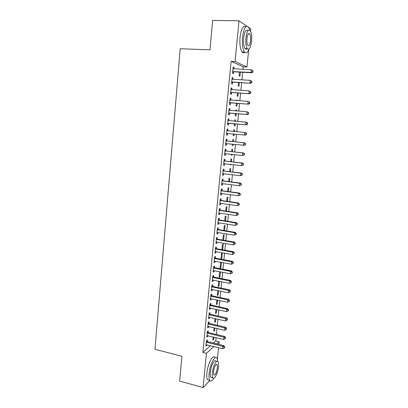 <?xml version="1.0" encoding="UTF-8"?>
<svg xmlns="http://www.w3.org/2000/svg" width="408" height="408" viewBox="0 0 408 408"><rect width="100%" height="100%" fill="white"/><g stroke="black" fill="none" stroke-linecap="round" stroke-linejoin="round"><path stroke-width="0.61" d="M213.404 343.077L215.766 340.986L216.097 337.691M216.419 334.463L217.02 328.486M217.342 325.288L217.949 319.235M218.265 316.067L218.877 309.937M219.193 306.796L219.815 300.594M220.126 297.483L220.754 291.205M221.065 288.125L221.702 281.765M222.008 278.715L222.651 272.284M222.957 269.265L223.609 262.747M223.905 259.758L224.568 253.169M224.864 250.211L225.532 243.535M225.828 240.613L226.501 233.855M226.792 230.964L227.48 224.13M227.766 221.269L228.46 214.348M228.74 211.523L229.444 204.52M229.724 201.725L230.433 194.641M230.709 191.877L231.428 184.707M231.703 181.983L232.433 174.726M232.698 172.033L233.437 164.689M233.702 162.032L234.447 154.606M234.707 151.98L235.462 144.463M235.722 141.877L236.487 134.273M236.742 131.718L237.507 124.068M237.767 121.457L238.532 113.822M238.802 111.144L239.567 103.515M239.843 100.776L240.608 93.157M240.888 90.352L241.648 82.748M241.939 79.871L242.699 72.277M242.995 69.34L243.244 66.836L246.952 67.014L235.034 61.532L239.027 20.818L246.957 26.24M215.766 340.986L219.152 341.812L218.887 344.423M218.561 347.687L217.413 358.989M248.701 27.428L250.813 28.871L250.563 31.329M248.707 49.679L246.952 67.014M209.839 380.542L203.072 387.6L179.668 381.052L181.932 356.311L154.974 349.268L180.209 48.746L209.957 49.847L212.65 20.4L239.027 20.818M214.863 327.981L214.608 330.556L213.766 331.26L214.108 327.803M208.075 332.341L208.218 330.868L207.325 331.597L206.79 337.074L207.687 336.33L207.749 335.672M216.709 309.458L216.373 312.844L215.536 313.477L215.949 309.29M209.865 314.043L210.013 312.554L209.12 313.211L208.58 318.745L209.472 318.067L209.544 317.317M218.576 290.751L218.153 294.959L217.321 295.525L217.811 290.593M211.675 295.565L211.823 294.061L210.931 294.642L210.385 300.232L211.278 299.63L211.359 298.778M219.958 271.759L219.667 271.927L219.121 277.399L219.953 276.899L220.458 271.856M213.501 276.899L213.654 275.38L212.767 275.89L212.216 281.535L213.104 281.005L213.195 280.056M222.319 253.164L221.488 253.572L220.942 259.095L221.768 258.667L222.319 253.164M215.347 258.05L215.501 256.515L214.618 256.948L214.057 262.65L214.945 262.196L215.047 261.145M223.609 240.23L224.16 234.702L223.334 235.034L222.829 240.098M217.214 239.006L217.367 237.456L216.485 237.818L215.924 243.576L216.806 243.194L216.918 242.041M225.532 220.917L226.017 216.056L225.196 216.316L224.747 220.794M219.096 219.774L219.249 218.209L218.372 218.489L217.806 224.308L218.683 224.002L218.805 222.743M227.475 201.404L227.894 197.227L227.072 197.411L226.69 201.287M220.998 200.343L221.156 198.762L220.279 198.961L219.708 204.841L220.58 204.617L220.718 203.25M229.439 181.688L229.786 178.209L228.97 178.321L228.648 181.585M222.921 180.713L223.079 179.117L222.207 179.234L221.626 185.176L222.498 185.033L222.646 183.554M231.423 161.772L231.698 159.003L230.887 159.038L230.627 161.68M231.163 164.424L231.122 164.786L230.311 164.842L230.362 164.332M224.864 160.885L225.022 159.268L224.155 159.304L223.569 165.306L224.436 165.245L224.594 163.654M233.432 141.647L233.631 139.607L232.825 139.561L232.626 141.566M233.172 144.228L233.05 145.447L232.244 145.421L232.371 144.146M226.828 140.847L226.986 139.215L226.124 139.164L225.532 145.228L226.394 145.253L226.552 143.626M234.773 119.947L235.584 120.013L234.784 119.886L234.651 121.186M235.584 120.013L235.462 121.258M235.202 123.864L234.998 125.914L234.192 125.812L234.391 123.792M228.103 118.881L228.97 118.957L228.113 118.82L227.511 124.945L228.373 125.057L228.531 123.41M228.97 118.957L228.806 120.605M236.742 100.169L237.558 100.225L236.757 100.016L236.706 100.552M237.558 100.225L237.517 100.608M237.247 103.346L236.961 106.182L236.161 105.998L236.431 103.285M230.102 98.42L230.974 98.481L230.117 98.257L229.515 104.448L230.372 104.647L230.535 102.984M230.974 98.481L230.811 100.128M239.312 82.61L238.95 86.251L238.155 85.981L238.491 82.559M232.121 77.744L232.999 77.795L232.147 77.479L231.54 83.732L232.392 84.023L232.555 82.345M232.999 77.795L232.846 79.356M243.244 66.836L231.117 61.358L202.873 352.415L210.472 345.678M233.141 67.325L234.019 67.366L233.172 67.004L232.56 73.297L233.407 73.629L233.575 71.941M234.019 67.366L233.871 68.886M240.353 72.155L239.95 76.209L239.154 75.898L239.532 72.114M231.112 88.108L231.984 88.164L231.132 87.893L230.525 94.115L231.377 94.36L231.54 92.692M231.984 88.164L231.826 89.765M238.338 90.188L237.737 90.148M238.277 93.004L237.956 96.242L237.155 96.013L237.461 92.948M229.102 108.676L229.969 108.747L229.112 108.564L228.511 114.724L229.367 114.877L229.531 113.225M229.969 108.747L229.806 110.4M235.758 110.084L236.569 110.145L235.768 109.976L235.676 110.894M236.569 110.145L236.487 110.961M236.222 113.633L235.977 116.076L235.176 115.928L235.411 113.567M227.113 129.03L227.975 129.112L227.113 129.02L226.516 135.114L227.378 135.181L227.542 133.544M227.975 129.112L227.812 130.749M233.799 129.759L234.605 129.836L233.799 129.749L233.636 131.427M234.605 129.836L234.442 131.498M234.187 134.054L234.024 135.706L233.218 135.64L234.024 135.706M233.381 133.977L233.218 135.64M225.843 150.889L226.001 149.267L225.134 149.262L224.548 155.29L225.415 155.275L225.573 153.658M232.422 151.735L232.662 149.328L231.856 149.323L231.622 151.649M232.162 154.351L232.086 155.142L231.275 155.157L231.362 154.265M223.89 170.825L224.048 169.218L223.181 169.294L222.595 175.267L223.467 175.165L223.615 173.63M230.428 171.758L230.739 168.631L229.928 168.703L229.633 171.656M229.918 174.415L229.367 174.344M221.957 190.551L222.115 188.965L221.243 189.123L220.667 195.034L221.539 194.851L221.677 193.428M228.454 191.571L228.837 187.741L228.021 187.889L227.664 191.464M220.045 210.084L220.203 208.508L219.326 208.748L218.754 214.598L219.631 214.333L219.759 213.022M226.501 211.186L226.95 206.662L226.134 206.887L225.716 211.064M218.153 229.413L218.306 227.858L217.428 228.174L216.862 233.968L217.739 233.626L217.862 232.417M224.568 230.596L225.083 225.4L224.262 225.701L223.788 230.469M216.281 248.554L216.429 247.008L215.546 247.406L214.99 253.139L215.873 252.72L215.98 251.619M221.911 249.349L222.686 249.487L223.237 243.953L222.411 244.326L221.876 249.676M222.686 249.487L222.171 249.732M214.424 267.5L214.572 265.97L213.69 266.444L213.134 272.116L214.022 271.621L214.118 270.626M221.396 262.334L220.575 262.772L220.029 268.27L220.861 267.806L221.406 262.334M212.588 286.258L212.736 284.743L211.849 285.289L211.298 290.909L212.186 290.338L212.277 289.44M219.514 281.326L219.05 285.952L218.219 286.487L218.744 281.173M210.768 304.827L210.916 303.333L210.023 303.95L209.483 309.514L210.375 308.871L210.451 308.071M217.637 300.13L217.26 303.924L216.424 304.526L216.877 299.967M208.967 323.218L209.115 321.733L208.218 322.427L207.682 327.935L208.575 327.221L208.646 326.517M215.786 318.74L215.49 321.723L214.649 322.391L215.026 318.566M207.188 341.425L207.33 339.956L206.433 340.721L205.897 346.173L206.8 345.387L206.856 344.78M213.95 337.171L213.731 339.354L212.889 340.088L213.195 336.988M203.072 387.6L206.428 353.323L213.93 346.54M216.826 343.918L219.152 341.812M202.873 352.415L206.428 353.323M231.117 61.358L235.034 61.532M226.522 135.099L227.378 135.181M225.537 145.166L226.394 145.253M232.249 145.365L233.05 145.447M224.558 155.178L225.415 155.275M231.285 155.05L232.086 155.142M223.584 165.143L224.436 165.245M230.326 164.694L231.122 164.786M222.615 175.058L223.467 175.165M221.651 184.921L222.498 185.033M220.692 194.733L221.539 194.851M219.739 204.495L220.58 204.617M218.79 214.205L219.631 214.333M217.846 223.87L218.683 224.002M216.908 233.483L217.739 233.626M215.975 243.051L216.806 243.194M215.041 252.567L215.873 252.72M214.118 262.038L214.945 262.196M220.998 258.524L221.768 258.667M213.2 271.463L214.022 271.621M220.091 267.658L220.861 267.806M212.282 280.842L213.104 281.005M219.188 276.752L219.953 276.899M211.369 290.17L212.186 290.338M218.285 285.794L219.05 285.952M210.462 299.452L211.278 299.63M217.393 294.795L218.153 294.959M209.559 308.693L210.375 308.871M216.5 303.756L217.26 303.924M208.661 317.883L209.472 318.067M215.613 312.676L216.373 312.844M207.769 327.032L208.575 327.221M214.73 321.55L215.49 321.723M206.881 336.131L207.687 336.33M213.853 330.378L214.608 330.556M205.994 345.188L206.8 345.387M212.981 339.17L213.731 339.354M233.238 71.487L234.085 71.834L251.787 72.746L251.007 72.405L232.723 71.599M252.608 71.777L251.007 72.405L251.277 69.753L253.026 70.859L252.715 70.717L252.608 71.777L252.919 71.92L253.026 70.859M233.009 68.702L251.277 69.753L252.715 70.717M234.085 71.834L232.657 72.282M233.014 68.631L233.473 68.865M251.787 72.746L252.919 71.92M232.218 81.942L250.706 83.283L231.703 82.049M251.522 82.36L249.925 82.987L250.196 80.345L251.94 81.427L251.629 81.304L251.522 82.36L251.833 82.477L251.94 81.427M231.984 79.167L250.196 80.345L251.629 81.304M233.065 82.237L231.642 82.676M231.994 79.045L232.565 79.336M250.706 83.283L251.833 82.477M231.198 92.336L249.635 93.758L230.688 92.443M250.441 92.881L248.849 93.508L249.115 90.882L250.859 91.933L250.548 91.831L250.441 92.881L250.752 92.983L250.859 91.933M230.969 89.576L249.115 90.882L250.548 91.831M232.05 92.591L230.632 93.014M230.984 89.403L231.662 89.755M249.635 93.758L250.752 92.983M249.839 30.33L248.472 27.096C245.789 24.924 243.806 28.3 242.515 37.22C241.995 44.192 242.638 49.123 244.443 52.025C246.009 53.785 247.508 52.805 248.936 49.077M245.84 26.8C243.194 25.128 241.266 28.58 240.057 37.154C239.542 44.11 240.2 49.037 242.026 51.933C242.862 52.979 243.739 53.096 244.667 52.295M246.519 49.118L246.687 48.644M247.105 48.659C246.386 49.429 245.703 49.404 245.05 48.588C243.744 46.487 243.285 42.932 243.663 37.918C244.586 31.503 246.014 29.08 247.952 30.641M245.922 37.98C245.534 42.998 245.988 46.563 247.274 48.664C249.212 50.21 250.629 47.802 251.537 41.432C251.94 36.434 251.486 32.854 250.181 30.692C248.268 29.126 246.845 31.559 245.922 37.98M250.563 40.836C250.818 37.612 250.527 35.307 249.691 33.92C248.457 32.915 247.539 34.476 246.947 38.607C246.697 41.84 246.988 44.14 247.819 45.502C249.064 46.502 249.976 44.946 250.563 40.836M249.059 33.517L249.135 33.905M217.78 361.401L217.01 358.071C215.149 354.419 209.891 364.497 209.115 373.585C208.814 376.89 209.029 379.165 209.758 380.419C210.763 381.766 212.089 381.052 213.736 378.287M214.863 357.52C212.971 353.869 207.682 363.916 206.917 372.999C206.616 376.293 206.836 378.568 207.575 379.822L209.35 380.312M212.078 377.614L210.814 377.267C210.288 376.365 210.135 374.723 210.35 372.341C210.905 365.828 214.679 358.55 216.036 361.177M212.374 372.881C212.15 375.263 212.303 376.91 212.823 377.813C214.226 380.445 217.933 373.004 218.474 366.665C218.698 364.267 218.55 362.61 218.02 361.692C216.684 359.065 212.93 366.364 212.374 372.881M217.413 367.746L217.122 364.543C215.654 364.007 214.44 366.41 213.481 371.749L213.772 374.932C215.261 375.436 216.475 373.04 217.413 367.746M230.189 102.678L248.564 104.178L229.679 102.78M249.364 103.346L247.778 103.974L248.044 101.362L249.788 102.388L249.472 102.306L249.364 103.346L249.681 103.433L249.788 102.388M229.954 99.929L248.044 101.362L249.472 102.306M231.04 102.887L229.627 103.301M229.979 99.705L230.765 100.123M248.564 104.178L249.681 103.433M229.179 112.97L247.503 114.546L228.674 113.062M248.299 113.761L246.713 114.388L246.978 111.792L248.717 112.787L248.401 112.72L248.299 113.761L248.61 113.822L248.717 112.787M228.949 110.226L246.978 111.792L248.401 112.72M230.036 113.133L228.628 113.531M228.975 109.956L229.872 110.435M247.503 114.546L248.61 113.822M228.179 123.201L246.442 124.858L227.674 123.293M247.233 124.114L245.652 124.746L245.917 122.16L246.707 122.288L247.656 123.129L247.34 123.083L247.233 124.114L247.549 124.165L247.656 123.129M227.95 120.472L245.917 122.16L247.34 123.083M229.036 123.323L227.633 123.711M227.98 120.156L228.985 120.697M246.442 124.858L247.549 124.165M246.493 134.446L246.595 133.421L246.279 133.391L246.177 134.416L246.493 134.446L245.392 135.114L226.68 133.472M246.177 134.416L244.596 135.048L244.861 132.478L245.657 132.559L246.595 133.421M226.955 130.662L244.861 132.478L246.279 133.391M227.934 133.457L226.644 133.834M226.991 130.3L228.194 130.917M245.438 144.677L245.545 143.657L245.228 143.641L245.121 144.667L245.438 144.677L244.346 145.319L225.69 143.596M245.121 144.667L243.55 145.294L243.811 142.739L244.606 142.774L227.302 141.03L226.001 140.388M225.961 140.801L243.811 142.739L245.228 143.641M226.741 143.57L225.66 143.907M245.545 143.657L244.606 142.774M244.392 154.851L244.499 153.836L244.178 153.841L244.076 154.861L244.392 154.851L242.505 155.489L224.706 153.668M244.076 154.861L242.505 155.489L242.765 152.949L243.566 152.939L226.318 151.077L225.022 150.43M224.976 150.889L242.765 152.949L244.178 153.841M225.639 153.637L224.681 153.928M244.499 153.836L243.566 152.939M243.352 164.975L243.459 163.965L243.137 163.99L243.035 165L243.352 164.975L241.47 165.633L223.727 163.69M243.035 165L241.47 165.633L241.725 163.103L242.531 163.052L225.338 161.068L224.048 160.415M223.997 160.925L241.725 163.103L243.137 163.99M224.543 163.649L223.706 163.899M243.459 163.965L242.531 163.052M242.316 175.047L242.418 174.043L242.102 174.083L241.995 175.088L242.316 175.047L240.434 175.721L222.753 173.655M241.995 175.088L240.434 175.721L240.695 173.201L241.495 173.109L224.359 171.013L223.074 170.355M223.023 170.906L240.695 173.201L242.102 174.083M223.457 173.609L222.737 173.818M242.418 174.043L241.495 173.109M241.286 185.069L241.388 184.069L241.067 184.125L240.965 185.125L241.286 185.069L239.409 185.757L221.784 183.575M240.965 185.125L239.409 185.757L239.664 183.253L240.47 183.115L223.39 180.907L222.11 180.239M222.054 180.836L239.664 183.253L241.067 184.125M222.37 183.518L221.774 183.687M241.388 184.069L240.47 183.115M240.261 195.034L240.363 194.04L240.042 194.111L239.94 195.106L240.261 195.034L238.384 195.738L220.82 193.438M239.94 195.106L238.384 195.738L238.639 193.249L239.45 193.071L222.426 190.75L221.151 190.077M221.085 190.72L238.639 193.249L240.042 194.111M221.294 193.372L220.815 193.509M240.363 194.04L239.45 193.071M239.241 204.949L239.343 203.959L239.022 204.051L238.92 205.04L239.241 204.949L237.369 205.673L219.861 203.255M238.92 205.04L237.369 205.673L237.624 203.194L238.435 202.975L221.468 200.542L220.192 199.864M220.126 200.547L237.624 203.194L239.022 204.051M220.177 203.189L219.861 203.276M239.343 203.959L238.435 202.975M238.231 214.812L238.328 213.828L238.007 213.935L237.905 214.919L238.231 214.812L236.359 215.552L218.907 213.022M237.905 214.919L236.359 215.552L236.609 213.088L237.425 212.828L220.509 210.283L219.244 209.6M219.173 210.329L236.609 213.088L238.007 213.935M238.328 213.828L237.425 212.828M237.221 224.624L237.323 223.645L236.997 223.768L236.895 224.752L237.221 224.624L235.355 225.384L217.959 222.737M236.895 224.752L235.355 225.384L235.605 222.931L236.421 222.63L219.56 219.973L218.295 219.285M218.219 220.06L235.605 222.931L236.997 223.768M237.323 223.645L236.421 222.63M217.275 229.74L234.6 232.723L234.35 235.166L217.015 232.407M217.352 228.924L218.617 229.617L235.421 232.381L234.6 232.723L235.992 233.554L235.89 234.529L236.217 234.391L236.319 233.417L235.992 233.554M236.319 233.417L235.421 232.381M234.35 235.166L235.89 234.529M216.332 239.374L233.606 242.464L233.356 244.892L216.072 242.026M216.419 238.512L217.673 239.216L234.427 242.087L233.606 242.464L234.993 243.29L234.891 244.259L235.319 243.132L234.993 243.29M235.319 243.132L234.427 242.087M233.356 244.892L234.891 244.259M215.399 248.957L232.611 252.159L232.366 254.572L215.138 251.593M215.485 248.054L216.74 248.763L233.437 251.736L232.611 252.159L233.998 252.97L233.896 253.939L234.325 252.802L233.998 252.97M234.325 252.802L233.437 251.736M232.366 254.572L233.896 253.939M214.465 258.488L231.627 261.803L231.382 264.205L214.21 261.115M214.557 257.545L215.806 258.259L232.453 261.344L231.627 261.803L233.009 262.609L232.907 263.568L233.238 263.379L233.335 262.421L233.009 262.609M233.335 262.421L232.453 261.344M231.382 264.205L232.907 263.568M213.537 267.974L230.648 271.397L230.403 273.788L213.282 270.591M213.634 266.995L214.878 267.714L231.469 270.897L230.648 271.397L232.024 272.192L231.923 273.151L232.254 272.947L232.351 271.993L232.024 272.192M232.351 271.993L231.469 270.897M230.403 273.788L231.923 273.151M212.614 277.415L229.668 280.939L229.424 283.32L212.364 280.015M212.716 276.389L213.96 277.119L230.494 280.403L229.668 280.939L231.045 281.734L230.943 282.683L231.275 282.464L231.372 281.515L231.045 281.734M231.372 281.515L230.494 280.403M229.424 283.32L230.943 282.683M211.701 286.809L228.694 290.44L228.454 292.806L211.446 289.394M211.803 285.743L213.042 286.472L229.526 289.864L228.694 290.44L230.066 291.22L229.969 292.169L230.398 290.991L230.066 291.22M230.398 290.991L229.526 289.864M228.454 292.806L229.969 292.169M210.788 296.152L227.73 299.885L227.491 302.241L210.533 298.727M210.895 295.05L212.129 295.785L228.562 299.278L227.73 299.885L229.097 300.665L229 301.604L229.332 301.359L229.429 300.416L229.097 300.665M229.429 300.416L228.562 299.278M227.491 302.241L229 301.604M209.875 305.454L226.766 309.29L226.527 311.63L209.625 308.015M209.987 304.307L211.222 305.051L227.603 308.642L226.766 309.29L228.133 310.06L228.036 310.993L228.368 310.733L228.465 309.794L228.133 310.06M228.465 309.794L227.603 308.642M226.527 311.63L228.036 310.993M208.972 314.706L225.813 318.643L225.573 320.974L208.723 317.256M209.09 313.522L210.314 314.267L226.644 317.96L225.813 318.643L227.174 319.403L227.078 320.336L227.409 320.061L227.506 319.127L227.174 319.403M227.506 319.127L226.644 317.96M225.573 320.974L227.078 320.336M208.075 323.911L224.859 327.95L224.619 330.271L207.825 326.451M208.192 322.692L209.416 323.442L225.695 327.231L224.859 327.95L226.221 328.705L226.124 329.633L226.552 328.415L226.221 328.705M226.552 328.415L225.695 327.231M224.619 330.271L226.124 329.633M207.177 333.076L223.91 337.212L223.676 339.522L206.933 335.6M207.3 331.816L208.524 332.571L224.747 336.457L223.91 337.212L225.267 337.957L225.175 338.88L225.604 337.656L225.267 337.957M225.604 337.656L224.747 336.457M223.676 339.522L225.175 338.88M206.29 342.19L222.967 346.428L222.732 348.723L206.045 344.704M206.417 340.894L207.631 341.654L223.808 345.632L222.967 346.428L224.324 347.167L224.227 348.085L224.563 347.764L224.655 346.846L224.324 347.167M224.655 346.846L223.808 345.632M222.732 348.723L224.227 348.085M232.871 71.548L233.718 71.89M231.851 81.993L232.703 82.294M231.101 89.643L231.407 89.74M230.836 92.386L231.688 92.642M230.092 100.001L230.5 100.103M229.821 102.729L230.678 102.933M229.082 110.298L229.684 110.42M228.817 113.016L229.673 113.174M228.082 120.544L228.939 120.676M227.817 123.247L228.679 123.364M227.088 130.739L227.945 130.825M226.822 133.426L227.684 133.498M226.093 140.877L226.96 140.918M226.44 140.984L227.302 141.03M225.833 143.55L226.695 143.58M225.109 150.965L225.976 150.965M225.451 151.072L226.318 151.077M224.849 153.622L225.451 153.617M224.13 160.997L224.997 160.956M224.471 161.114L225.338 161.068M223.87 163.644L224.283 163.618M223.151 170.983L224.023 170.901M223.492 171.095L224.359 171.013M222.895 173.614L223.201 173.579M222.181 180.912L223.054 180.79M222.523 181.03L223.39 180.907M221.218 190.796L222.09 190.628M221.554 190.913L222.426 190.75M220.254 200.624L221.131 200.42M220.595 200.746L221.468 200.542M219.3 210.406L220.177 210.161M219.637 210.528L220.509 210.283M218.351 220.136L219.229 219.851M218.683 220.264L219.56 219.973M217.403 229.816L218.28 229.495M217.739 229.944L218.617 229.617M216.459 239.45L217.342 239.088M216.796 239.578L217.673 239.216M215.526 249.033L216.408 248.63M215.858 249.166L216.74 248.763M214.593 258.57L215.475 258.131M214.924 258.703L215.806 258.259M213.665 268.056L214.552 267.582M213.996 268.194L214.878 267.714M212.741 277.496L213.629 276.981M213.073 277.634L213.96 277.119M211.823 286.89L212.716 286.34M212.155 287.028L213.042 286.472M210.911 296.239L211.803 295.647M211.237 296.376L212.129 295.785M210.003 305.536L210.895 304.909M210.329 305.679L211.222 305.051M209.1 314.792L209.993 314.129M209.426 314.93L210.314 314.267M208.197 323.998L209.095 323.299M208.524 324.141L209.416 323.442M207.305 333.158L208.197 332.428M207.626 333.305L208.524 332.571M206.412 342.276L207.31 341.511M206.734 342.424L207.631 341.654M244.443 52.025L242.026 51.933M245.05 48.588L247.274 48.664M248.375 33.884L249.691 33.92M209.758 380.419L207.575 379.822M210.814 377.267L212.823 377.813M216.311 364.334L217.122 364.543"/></g></svg>

